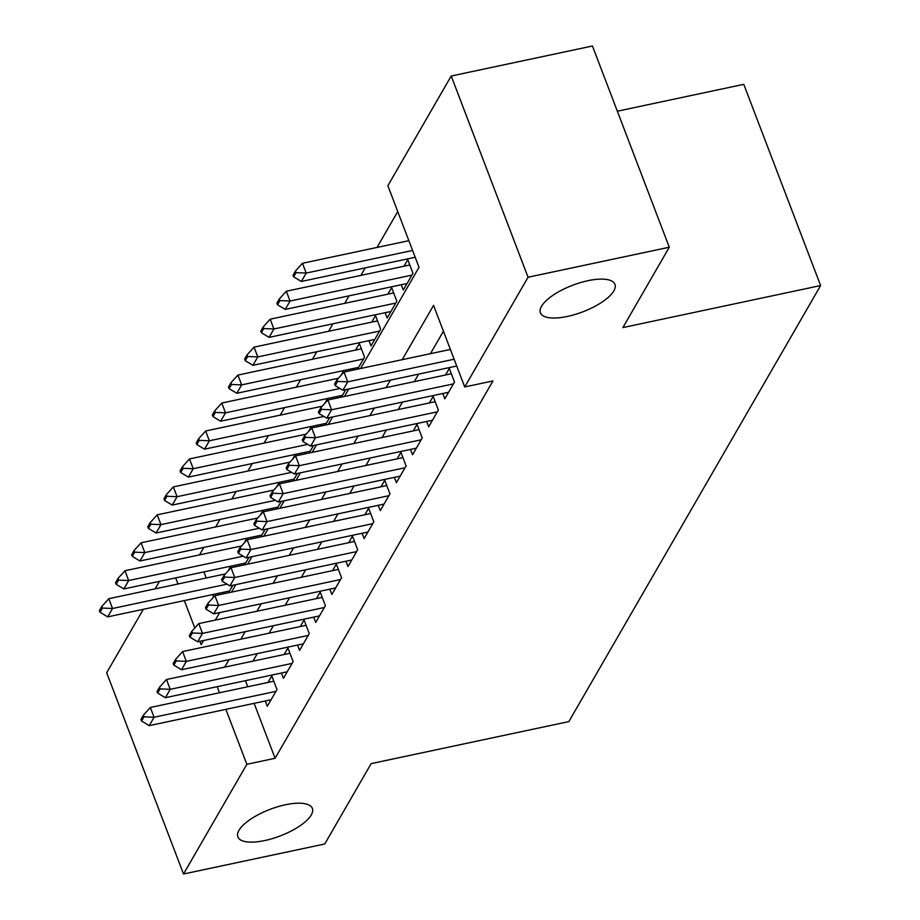 <?xml version="1.0" encoding="UTF-8"?>
<svg xmlns="http://www.w3.org/2000/svg" width="920" height="920" viewBox="0 0 920 920"><rect width="100%" height="100%" fill="white"/><g stroke="black" fill="none" stroke-linecap="round" stroke-linejoin="round"><path stroke-width="1.38" d="M567.364 316.457A39.882 14.225 -20.9 0 1 540.431 312.8A39.882 14.225 -20.9 0 1 588.018 280.68A39.882 14.225 -20.9 0 1 614.951 284.337A39.882 14.225 -20.9 0 1 567.364 316.457M264.776 840.546A39.882 14.225 -20.9 0 1 237.855 836.878A39.882 14.225 -20.9 0 1 285.441 804.77A39.882 14.225 -20.9 0 1 312.363 808.427A39.882 14.225 -20.9 0 1 264.776 840.546M617.343 111.205L743.774 84.329L820.617 285.556L568.859 721.591L371.139 763.623L324.748 843.985L183.517 874L106.674 672.773L143.324 609.304M155.123 588.846L159.459 581.348M397.739 211.565L377.027 247.434M365.217 267.881L360.893 275.379M349.082 295.837L344.758 303.335M332.948 323.782L328.612 331.292M316.813 351.739L312.478 359.237M300.667 379.684L296.343 387.193M284.533 407.64L280.197 415.138M268.398 435.585L264.063 443.095M252.252 463.542L247.928 471.04M236.118 491.487L231.794 498.996M219.983 519.443L215.648 526.941M203.849 547.4L199.513 554.898M360.582 368.529L419.025 267.306L387.872 185.725L451.214 76.015L528.057 277.242L464.715 386.952L433.561 305.371L402.212 359.674M528.057 277.242L669.288 247.227L592.445 46L451.214 76.015M442.796 393.507L444.82 398.82L454.503 382.041L449.316 368.448L445.533 374.992M426.661 421.463L428.685 426.765L438.368 409.998L433.171 396.405L429.398 402.937M410.515 449.42L412.551 454.721L422.234 437.954L417.036 424.35L413.264 430.893M394.381 477.365L396.405 482.666L406.088 465.899L400.901 452.306L397.118 458.838M378.247 505.322L380.27 510.623L389.953 493.856L384.755 480.251L380.983 486.795M362.112 533.266L364.136 538.568L373.819 521.801L368.621 508.208L364.849 514.74M345.966 561.223L347.99 566.524L357.673 549.757L352.486 536.153L348.714 542.697M329.832 589.168L331.855 594.481L341.538 577.702L336.352 564.109L332.568 570.653M313.697 617.124L315.721 622.426L325.404 605.659L320.206 592.066L316.434 598.598M297.551 645.069L299.586 650.382L309.269 633.604L304.072 620.011L300.299 626.554M281.416 673.026L283.44 678.327L293.123 661.56L287.937 647.967L284.165 654.499M230.644 568.134L230.264 567.145L228.011 571.044M246.778 540.189L246.399 539.189L244.145 543.099M262.913 512.233L262.533 511.244L260.279 515.142M279.059 484.288L278.68 483.287L276.425 487.197M295.193 456.331L294.814 455.342L292.56 459.241M311.328 428.386L310.948 427.386L308.695 431.296M327.462 400.43L327.083 399.441L324.829 403.339M343.608 372.485L343.229 371.484L340.975 375.394M357.615 369.161L364.561 357.132L359.363 343.539L355.591 350.072M368.989 340.641L371.013 345.954L380.696 329.176L375.498 315.583L371.726 322.126M385.123 312.697L387.147 317.998L396.83 301.231L391.644 287.638L387.86 294.17M401.258 284.74L403.282 290.053L412.965 273.274L407.778 259.681L404.006 266.225M203.929 571.895L206.252 577.99M212.589 594.573L213.555 597.126M228.516 592.768L232.84 585.269M224.296 593.664L223.744 592.204M244.651 564.811L248.975 557.313M240.442 565.708L239.878 564.259M260.786 536.866L265.121 529.368M256.577 537.763L256.024 536.303M276.92 508.909L281.255 501.411M272.711 509.806L272.159 508.357M293.066 480.964L297.39 473.455M288.857 481.861L288.293 480.401M309.2 453.008L313.536 445.51M304.991 453.905L304.44 452.456M325.335 425.063L329.671 417.553M321.126 425.96L320.574 424.499M341.481 397.106L345.805 389.608M337.26 398.003L336.709 396.543M353.406 370.047L352.843 368.598M254.115 703.351L275.103 758.287L492.959 380.949L464.715 386.952M443.428 331.211L430.456 353.671M418.646 374.118L414.322 381.627M402.511 402.074L398.176 409.572M386.377 430.031L382.041 437.529M370.231 457.976L365.907 465.474M354.096 485.932L349.772 493.43M337.962 513.877L333.626 521.375M321.827 541.834L317.492 549.332M305.681 569.779L301.358 577.288M289.547 597.735L285.211 605.233M273.412 625.681L269.077 633.19M257.267 653.637L252.942 661.135M245.456 680.662L247.779 686.757M265.282 700.971L267.306 706.284L276.989 689.505L271.791 675.912L268.019 682.456M669.288 247.227L622.886 327.577L820.617 285.556M275.103 758.287L246.859 764.29L183.517 874M217.212 686.676L219.535 692.76M225.871 709.355L246.859 764.29M390.402 380.132L386.066 387.63M374.267 408.077L369.932 415.575M358.133 436.034L353.797 443.532M341.987 463.979L337.663 471.477M325.853 491.935L321.517 499.433M309.718 519.88L305.382 527.39M293.572 547.837L289.248 555.335M277.438 575.782L273.113 583.291M261.303 603.738L256.967 611.236M245.168 631.683L240.833 639.193M229.022 659.64L224.698 667.138M199.893 641.309L201.169 644.644L203.538 640.538M215.349 620.091L219.673 612.582M231.483 592.135L235.819 584.637M247.618 564.178L251.953 556.68M263.764 536.233L268.088 528.735M279.898 508.277L284.222 500.779M296.033 480.332L300.368 472.834M312.167 452.375L316.503 444.877M328.313 424.43L332.637 416.921M344.448 396.474L348.784 388.976M175.674 577.898L178.008 583.993M184.345 600.587L194.798 627.981M143.968 716.829L143.347 715.208L140.921 719.394L141.542 721.027L143.968 716.829L154.077 717.255L150.339 707.469L273.827 681.214M271.078 699.74L149.236 725.638L154.077 717.255L275.919 691.357M141.542 721.027L149.236 725.638M150.339 707.469L143.347 715.208M225.423 573.907L108.801 598.702L112.539 608.488L107.698 616.871L229.552 590.973M101.809 606.429L99.383 610.627L100.004 612.26L102.43 608.062L101.809 606.429L108.801 598.702M227.033 584.154L112.539 608.488L102.43 608.062M107.698 616.871L100.004 612.26M160.103 688.884L159.482 687.251L157.055 691.449L157.677 693.07L160.103 688.884L170.211 689.31L166.474 679.512L289.961 653.269M287.224 671.795L165.37 697.693L170.211 689.31L292.065 663.4M157.677 693.07L165.37 697.693M166.474 679.512L159.482 687.251M176.237 660.928L175.617 659.295L173.202 663.492L173.822 665.125L176.237 660.928L186.357 661.353L182.608 651.567L306.096 625.312M303.358 643.839L181.516 669.737L186.357 661.353L308.2 635.456M173.822 665.125L181.516 669.737M182.608 651.567L175.617 659.295M192.383 632.983L191.751 631.35L189.336 635.547L189.957 637.169L192.383 632.983L202.492 633.397L198.755 623.61L322.241 597.367M319.493 615.894L197.65 641.792L202.492 633.397L324.334 607.499M189.957 637.169L197.65 641.792M198.755 623.61L191.751 631.35M208.518 605.026L207.897 603.394L205.47 607.591L206.091 609.224L208.518 605.026L218.626 605.452L214.889 595.665L338.376 569.411M335.627 587.938L213.785 613.835L218.626 605.452L340.469 579.554M206.091 609.224L213.785 613.835M214.889 595.665L207.897 603.394M241.558 545.962L124.936 570.745L128.685 580.531L123.843 588.926L245.686 563.017M117.944 578.484L115.529 582.67L116.15 584.303L118.565 580.117L117.944 578.484L124.936 570.745M243.167 556.197L128.685 580.531L118.565 580.117M123.843 588.926L116.15 584.303M257.692 518.006L141.082 542.8L144.82 552.587L139.978 560.97L261.82 535.072M134.078 550.528L131.663 554.726L132.284 556.358L134.711 552.161L134.078 550.528L141.082 542.8M259.313 528.252L144.82 552.587L134.711 552.161M139.978 560.97L132.284 556.358M273.838 490.061L157.216 514.843L160.954 524.63L156.112 533.014L277.955 507.115M150.224 522.583L147.798 526.769L148.419 528.402L150.845 524.216L150.224 522.583L157.216 514.843M275.448 500.296L160.954 524.63L150.845 524.216M156.112 533.014L148.419 528.402M289.972 462.104L173.351 486.898L177.089 496.685L172.247 505.068L294.101 479.171M166.359 494.626L163.933 498.824L164.565 500.457L166.98 496.259L166.359 494.626L173.351 486.898M291.582 472.351L177.089 496.685L166.98 496.259M172.247 505.068L164.565 500.457M224.652 577.082L224.031 575.448L221.605 579.634L222.237 581.267L224.652 577.082L234.761 577.495L231.023 567.709L354.51 541.466M351.773 559.981L229.919 585.89L234.761 577.495L356.615 551.597M222.237 581.267L229.919 585.89M231.023 567.709L224.031 575.448M306.107 434.159L189.497 458.942L193.234 468.728L188.393 477.112L310.235 451.214M182.493 466.681L180.078 470.867L180.699 472.5L183.114 468.315L182.493 466.681L189.497 458.942M307.728 444.394L193.234 468.728L183.114 468.315M188.393 477.112L180.699 472.5M240.787 549.125L240.166 547.492L237.751 551.689L238.372 553.322L240.787 549.125L250.907 549.55L247.169 539.764L370.645 513.509M367.908 532.036L246.065 557.934L250.907 549.55L372.749 523.653M238.372 553.322L246.065 557.934M247.169 539.764L240.166 547.492M322.241 406.203L205.631 430.985L209.369 440.784L204.527 449.167L326.37 423.269M198.628 438.725L196.213 442.922L196.834 444.555L199.261 440.358L198.628 438.725L205.631 430.985M323.863 416.449L209.369 440.784L199.261 440.358M204.527 449.167L196.834 444.555M256.933 521.18L256.3 519.547L253.885 523.733L254.506 525.366L256.933 521.18L267.041 521.594L263.304 511.807L386.791 485.565M384.042 504.079L262.2 529.977L267.041 521.594L388.884 495.696M254.506 525.366L262.2 529.977M263.304 511.807L256.3 519.547M338.387 378.247L221.766 403.041L225.503 412.827L220.662 421.21L342.516 395.312M214.774 410.78L212.347 414.966L212.968 416.599L215.395 412.401L214.774 410.78L221.766 403.041M339.997 388.493L225.503 412.827L215.395 412.401M220.662 421.21L212.968 416.599M273.067 493.223L272.446 491.591L270.02 495.788L270.641 497.421L273.067 493.223L283.176 493.649L279.438 483.862L402.925 457.608M400.188 476.134L278.334 502.032L283.176 493.649L405.03 467.751M270.641 497.421L278.334 502.032M279.438 483.862L272.446 491.591M361.387 348.841L237.9 375.084L241.649 384.882L236.808 393.265L358.65 367.367M230.908 382.823L228.493 387.021L229.114 388.654L231.529 384.456L230.908 382.823L237.9 375.084M363.492 358.984L241.649 384.882L231.529 384.456M236.808 393.265L229.114 388.654M289.202 465.278L288.581 463.645L286.166 467.831L286.787 469.464L289.202 465.278L299.322 465.692L295.573 455.906L419.06 429.663M416.323 448.178L294.48 474.076L299.322 465.692L421.164 439.794M286.787 469.464L294.48 474.076M295.573 455.906L288.581 463.645M377.534 320.884L254.046 347.139L257.784 356.925L252.942 365.309L374.785 339.411M247.043 354.878L244.628 359.065L245.249 360.697L247.675 356.5L247.043 354.878L254.046 347.139M379.626 331.027L257.784 356.925L247.675 356.5M252.942 365.309L245.249 360.697M305.348 437.322L304.716 435.689L302.3 439.886L302.921 441.519L305.348 437.322L315.457 437.747L311.719 427.949L435.206 401.706M432.457 420.233L310.615 446.131L315.457 437.747L437.299 411.849M302.921 441.519L310.615 446.131M311.719 427.949L304.716 435.689M393.668 292.939L270.181 319.183L273.918 328.98L269.077 337.364L390.919 311.466M263.189 326.922L260.762 331.119L261.383 332.741L263.81 328.555L263.189 326.922L270.181 319.183M395.761 303.071L273.918 328.98L263.81 328.555M269.077 337.364L261.383 332.741M321.483 409.365L320.861 407.744L318.435 411.93L319.056 413.563L321.483 409.365L331.591 409.791L327.853 400.004L451.341 373.761M448.592 392.276L326.749 418.174L331.591 409.791L453.433 383.893M319.056 413.563L326.749 418.174M327.853 400.004L320.861 407.744M409.803 264.983L286.315 291.237L290.053 301.024L285.211 309.407L407.065 283.51M279.323 298.966L276.897 303.163L277.529 304.796L279.945 300.598L279.323 298.966L286.315 291.237M411.907 275.126L290.053 301.024L279.945 300.598M285.211 309.407L277.529 304.796M337.617 381.421L336.996 379.787L334.57 383.985L335.202 385.618L337.617 381.421L347.725 381.846L343.988 372.048L450.386 349.439M456.722 366.034L342.884 390.229L347.725 381.846L454.123 359.225M335.202 385.618L342.884 390.229M343.988 372.048L336.996 379.787M408.859 240.672L302.461 263.281L306.199 273.067L301.358 281.462L415.196 257.267M295.458 271.02L293.043 275.218L293.664 276.839L296.079 272.654L295.458 271.02L302.461 263.281M412.597 250.458L306.199 273.067L296.079 272.654M301.358 281.462L293.664 276.839"/></g></svg>
